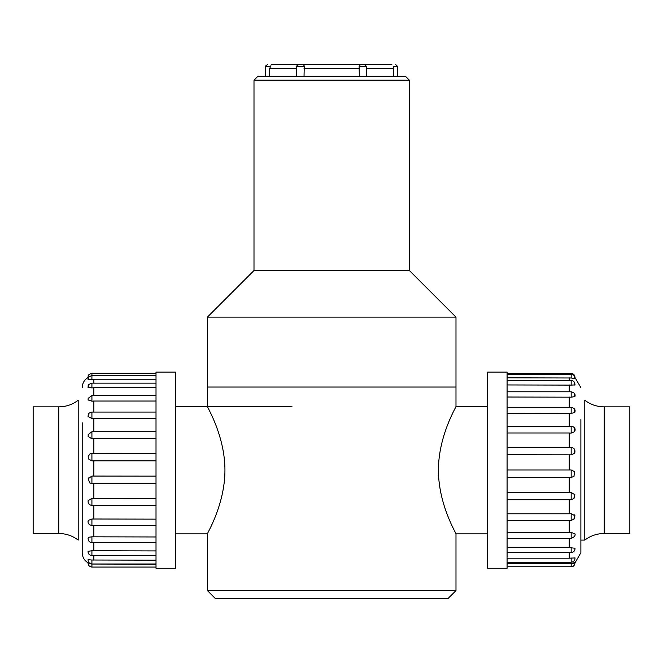 <?xml version="1.0" encoding="UTF-8"?>
<svg xmlns="http://www.w3.org/2000/svg" width="663" height="663" viewBox="0 0 663 663"><rect width="100%" height="100%" fill="white"/><g stroke="black" fill="none" stroke-linecap="round" stroke-linejoin="round"><path stroke-width="0.99" d="M331.682 590.584L455.987 590.584L455.987 533.872C456.691 534.221 438.434 504.899 438.417 470.175C438.442 435.4 456.666 406.228 455.987 406.469L455.987 317.129L207.386 317.129L207.386 387.043L455.987 387.043L207.386 387.043L207.386 406.469C206.707 406.17 224.89 435.492 224.948 469.976C224.989 504.816 206.674 534.204 207.386 533.872L207.386 590.584L331.682 590.584M455.987 590.584L448.213 598.357L215.152 598.357L207.386 590.584M455.987 317.129L409.369 270.512L253.995 270.512L207.386 317.129M409.369 270.512L409.369 80.182L253.995 80.182L253.995 270.512M253.995 80.182L257.882 76.295L405.483 76.295L409.369 80.182M629.85 406.858L629.85 533.483L604.217 533.483L604.217 406.858L629.85 406.858M604.217 406.858C597.015 406.792 590.542 404.596 584.791 400.253L584.791 540.088C590.542 535.754 597.015 533.549 604.217 533.483M487.653 399.275L487.653 372.092L507.079 372.092L507.079 568.249L487.653 568.249L487.653 399.275M580.879 419.488L580.879 552.445L580.879 419.488M507.079 447.475L569.227 447.475L569.227 432.98L507.079 432.98M507.079 454.777L571.166 454.851L571.166 447.459L569.227 447.475M507.079 470.009L569.227 470.009L569.227 454.777M507.079 477.459L571.166 477.501L571.166 469.959L569.227 470.009M507.079 492.559L569.227 492.559L569.227 477.459M507.079 499.72L571.166 499.72L571.166 492.468L569.227 492.559M507.079 513.8L569.227 513.8L569.227 499.72L571.166 499.72L573.967 498.535L571.166 499.72M571.166 513.684L571.166 520.38L573.967 519.187L574.987 515.773L571.166 513.684L569.227 513.8M507.079 532.513L569.227 532.513L569.227 520.38M571.166 532.364L571.166 538.339C574.249 537.171 575.534 535.696 575.012 533.914L571.166 532.364L569.227 532.513M507.079 547.605L569.227 547.605L569.227 538.339M571.166 547.439L571.166 552.561C573.768 552.213 575.053 550.771 575.028 548.226L569.227 547.605M507.079 558.188L569.227 558.188L569.227 552.561M571.166 558.014L571.166 562.224C573.735 561.893 575.028 560.467 575.028 557.939L569.227 558.188M507.079 563.658L569.227 563.658L569.227 562.224M569.227 563.658L571.166 563.492L571.166 566.766C573.454 566.815 574.738 565.39 575.028 562.497M507.079 374.429L571.166 374.429L571.166 373.576C573.536 373.526 574.821 374.951 575.028 377.844M507.079 377.819L571.166 377.993L571.166 374.429C573.594 374.438 574.887 375.855 575.028 378.697L571.166 377.993M507.079 384.946L571.166 385.112L571.166 380.612C573.545 380.579 574.829 382.012 575.028 384.913L571.166 385.112M507.079 391.783L571.166 391.783L571.166 397.178L507.079 397.021M507.079 407.281L571.166 407.281L571.166 413.488L507.079 413.347M569.227 432.98L571.166 433.096L571.166 426.201L507.079 426.201M571.166 391.783C574.183 392.521 575.467 393.971 575.02 396.142L574.838 396.631L571.166 397.178M571.166 407.281C574.224 408.035 575.501 409.527 575.003 411.748L574.78 412.411L571.166 413.488M571.166 426.201C574.315 426.781 575.583 428.348 574.962 430.9L574.655 431.696L571.166 433.096M571.166 447.459L571.937 447.533C574.373 448.221 575.335 449.937 574.813 452.68L574.431 453.417L571.166 454.851M571.166 469.959L574.415 471.567L574.009 476.341L571.166 477.501M571.166 492.468L574.887 494.722L573.967 498.535L574.365 494.2M571.166 563.492C576.155 562.158 576.155 562.365 571.166 564.114M33.15 533.483L33.15 406.858L58.783 406.858L58.783 533.483L33.15 533.483M58.783 533.483C65.985 533.549 72.458 535.754 78.209 540.088L78.209 400.253C72.458 404.596 65.985 406.792 58.783 406.858M175.43 403.825L175.43 568.249L156.012 568.249L156.012 372.092L175.43 372.092L175.43 403.825M82.204 422.745L82.204 552.635L82.204 422.745M156.012 379.219L93.864 379.219L93.864 383.148M156.012 373.269L91.917 373.269L91.917 379.393L93.864 379.219M156.012 564.213L91.917 564.047L91.917 567.072C89.356 566.749 88.071 565.324 88.055 562.804L90.839 563.815M156.012 560.185L91.917 560.011L91.917 563.973C89.339 563.625 88.055 562.199 88.055 559.688L91.917 560.011M156.012 550.92L91.917 550.754L91.917 555.644C89.24 555.155 87.955 553.721 88.055 551.318L91.917 550.754M156.012 536.972L91.917 536.815L91.917 542.574C89.488 542.483 88.204 541.016 88.071 538.174L88.56 537.279L91.917 536.815M156.012 519.137L91.917 519.005L91.917 525.519C89.066 524.872 87.789 523.364 88.088 520.977L88.27 520.389L91.917 519.005M156.012 505.471L91.917 505.455L91.917 498.361L156.012 498.452M156.012 483.551L93.864 483.551L93.864 498.452M156.012 476.133L91.917 476.067L91.917 483.576L93.864 483.551M156.012 460.843L93.864 460.843L93.864 476.133M156.012 453.459L91.917 453.442L91.917 460.909L93.864 460.843M156.012 438.682L93.864 438.682L93.864 453.459M91.917 431.779L91.917 438.782L93.864 438.682M156.012 418.353L93.864 418.353L93.864 431.746M91.917 418.486L91.917 412.071C89.472 412.626 88.229 413.546 88.196 414.839L88.088 416.588L91.917 418.486L93.864 418.353M156.012 401.032L93.864 401.032L93.864 412.071M91.917 401.19L91.917 395.554L88.196 398.322L88.063 399.938L91.917 401.19L93.864 401.032M156.012 387.731L93.864 387.731L93.864 395.554M156.012 383.148L91.917 383.148L91.917 387.896L93.864 387.731M91.917 387.896L88.055 387.465L88.196 385.916C87.906 385.021 89.149 384.101 91.917 383.148M91.917 379.393L88.055 379.858L88.196 378.341C87.906 377.446 89.14 376.526 91.917 375.573L156.012 375.573M88.809 377.131L88.411 377.33C84.441 379.626 82.369 383.057 82.204 387.631M91.179 563.898L91.917 564.047M156.012 505.479L91.917 505.479C89.041 504.949 87.781 503.325 88.162 500.615L91.917 498.361M91.917 483.576L89.646 482.879L88.196 478.603L91.917 476.067M88.187 478.661L88.452 477.965M91.917 460.909L88.378 458.895L88.196 456.185L90.077 453.882L91.917 453.442M88.187 456.31L90.077 453.882M91.917 438.782L88.146 436.536L88.196 434.505L91.917 431.746L156.012 431.746M300.604 64.642L302.552 64.642L300.604 64.642M271.474 64.642L391.891 64.642M269.659 76.295L269.659 68.529L270.918 65.637M366.639 76.295L366.639 66.59L359.122 66.59L359.338 76.295M304.035 76.295L304.242 66.59L296.726 66.59L296.726 76.295M397.717 76.295L397.717 66.59L393.192 66.59C390.532 64.087 390.532 64.087 393.192 66.59L393.714 68.529L393.714 76.295M362.76 64.642L360.813 64.642L362.76 64.642M359.122 66.59L359.313 65.355L360.813 64.642M270.173 66.59C272.841 64.087 272.841 64.087 270.173 66.59L265.648 66.59L265.648 76.295M302.552 64.642L304.052 65.355L304.242 66.59M569.227 380.612L569.227 377.819M569.227 391.783L569.227 384.946M569.227 407.281L569.227 397.021M569.227 426.201L569.227 413.347M574.365 449.705L574.431 453.417M574.365 472.056L573.984 476.374M574.365 375.822L574.896 377.686M574.365 382.858L574.879 385.211M574.365 428.455L574.655 431.696M574.365 409.527L574.78 412.411M574.365 394.029L574.846 396.631M574.365 376.675L574.896 378.788M574.365 514.853L573.967 519.187M93.864 555.644L93.864 560.185M93.864 542.574L93.864 550.92M93.864 525.519L93.864 536.972M93.864 505.479L93.864 519.137M88.726 378.009L88.196 378.341M88.726 375.706L88.196 376.037C87.881 375.15 89.124 374.222 91.917 373.269M88.726 434.174L88.204 434.713M88.726 385.584L88.428 386.454M88.726 397.991L88.312 398.72M88.726 414.508L88.245 415.129M88.726 500.142L88.204 500.449M88.726 520.19L88.27 520.389M296.726 68.529L269.659 68.529M359.338 68.529L304.035 68.529M393.714 68.529L366.639 68.529M175.43 533.872L207.386 533.872M175.43 406.469L291.944 406.469M487.653 406.469L455.987 406.469M487.653 533.872L455.987 533.872M580.879 540.088L584.791 540.088M507.079 520.38L571.166 520.38M507.079 538.339L571.166 538.339M507.079 552.561L571.166 552.561M507.079 562.224L571.166 562.224M507.079 566.766L571.166 566.766M507.079 373.576L571.166 373.576M507.079 380.612L571.166 380.612M575.053 562.804L580.879 552.71M574.962 377.487L580.879 387.631M156.012 567.072L91.917 567.072M156.012 563.973L91.917 563.973M156.012 555.644L91.917 555.644M156.012 542.574L91.917 542.574M156.012 525.519L91.917 525.519M156.012 412.071L91.917 412.071M156.012 395.554L91.917 395.554M88.411 563.02C84.441 560.716 82.369 557.285 82.204 552.71M88.055 377.537L88.196 376.037M366.639 66.59L364.7 64.642M296.726 66.59C296.311 66.167 296.958 65.521 298.665 64.642M265.648 66.59C265.233 66.167 265.88 65.521 267.595 64.642M397.717 66.59L395.778 64.642"/></g></svg>
